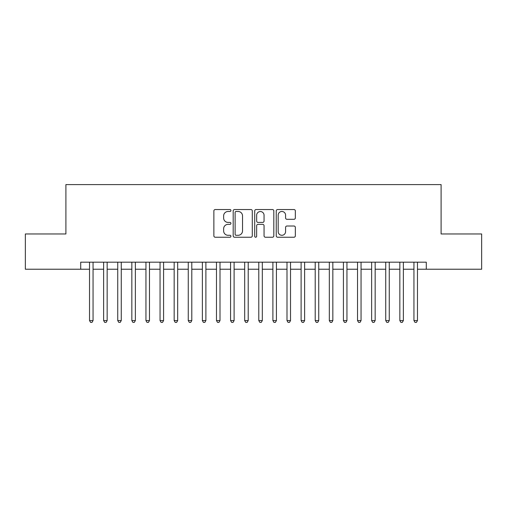 <?xml version="1.0" encoding="UTF-8"?>
<svg xmlns="http://www.w3.org/2000/svg" width="507" height="507" viewBox="0 0 507 507"><rect width="100%" height="100%" fill="white"/><g stroke="black" fill="none" stroke-linecap="round" stroke-linejoin="round"><path stroke-width="0.76" d="M230.932 210.513A0.97 0.97 0 0 0 229.963 209.543L215.253 209.543A1.382 1.382 0 0 0 213.865 210.925L213.865 235.844A1.382 1.382 0 0 0 215.253 237.232L229.963 237.232A0.97 0.97 0 0 0 230.932 236.262A0.97 0.97 0 0 0 229.963 235.292L228.061 235.292A4.43 4.43 0 0 1 223.631 230.862L223.631 228.784A4.43 4.43 0 0 1 228.061 224.354L229.963 224.354A0.97 0.97 0 0 0 230.932 223.384A0.97 0.97 0 0 0 229.963 222.415L228.061 222.415A4.43 4.43 0 0 1 223.631 217.985L223.631 215.912A4.43 4.43 0 0 1 228.061 211.476L229.963 211.476A0.97 0.97 0 0 0 230.932 210.513M293.965 219.303A1.382 1.382 0 0 0 295.347 217.915L295.347 210.925A1.382 1.382 0 0 0 293.965 209.543L277.627 209.543A1.382 1.382 0 0 0 276.239 210.925L276.239 235.844A1.382 1.382 0 0 0 277.627 237.232L293.965 237.232A1.382 1.382 0 0 0 295.347 235.844L295.347 227.402A1.382 1.382 0 0 0 293.965 226.014L286.968 226.014A1.382 1.382 0 0 0 285.587 227.402L285.587 231.591A3.701 3.701 0 0 1 281.879 235.292A3.701 3.701 0 0 1 278.178 231.591L278.178 215.183A3.701 3.701 0 0 1 281.879 211.476A3.701 3.701 0 0 1 285.587 215.183L285.587 217.915A1.382 1.382 0 0 0 286.968 219.303L293.965 219.303M80.714 269.23L25.35 269.23L25.35 233.961L65.904 233.961L65.904 184.599L441.096 184.599L441.096 233.961L481.65 233.961L481.65 269.23L426.286 269.23L426.286 262.176L80.714 262.176L80.714 269.23L89.53 269.23M252.29 210.925A1.382 1.382 0 0 0 250.902 209.543L234.57 209.543A1.382 1.382 0 0 0 233.182 210.925L233.182 235.844A1.382 1.382 0 0 0 234.57 237.232L250.902 237.232A1.382 1.382 0 0 0 252.29 235.844L252.29 210.925M256.098 209.543L272.43 209.543A1.382 1.382 0 0 1 273.818 210.925L273.818 235.844A1.382 1.382 0 0 1 272.43 237.232L265.44 237.232A1.382 1.382 0 0 1 264.058 235.844L264.058 225.742A1.382 1.382 0 0 0 262.67 224.354L258.031 224.354A1.382 1.382 0 0 0 256.65 225.742L256.65 236.262A0.97 0.97 0 0 1 255.68 237.232A0.97 0.97 0 0 1 254.71 236.262L254.71 210.925A1.382 1.382 0 0 1 256.098 209.543M93.054 269.23L103.631 269.23M107.161 269.23L117.738 269.23M121.262 269.23L131.845 269.23M135.369 269.23L145.946 269.23M149.476 269.23L160.054 269.23M163.577 269.23L174.161 269.23M177.684 269.23L188.262 269.23M191.792 269.23L202.369 269.23M205.893 269.23L216.476 269.23M220 269.23L230.577 269.23M234.107 269.23L244.685 269.23M248.208 269.23L258.792 269.23M262.315 269.23L272.893 269.23M276.423 269.23L287 269.23M290.524 269.23L301.107 269.23M304.631 269.23L315.208 269.23M318.738 269.23L329.316 269.23M332.839 269.23L343.423 269.23M346.946 269.23L357.524 269.23M361.054 269.23L371.631 269.23M375.155 269.23L385.738 269.23M389.262 269.23L399.839 269.23M403.369 269.23L413.946 269.23M417.47 269.23L426.286 269.23M236.091 211.476A0.97 0.97 0 0 0 235.121 212.446L235.121 234.323A0.97 0.97 0 0 0 236.091 235.292L238.1 235.292A4.43 4.43 0 0 0 242.53 230.862L242.53 215.912A4.43 4.43 0 0 0 238.1 211.476L236.091 211.476M264.058 215.253A3.701 3.701 0 0 0 260.351 211.546A3.701 3.701 0 0 0 256.65 215.253L256.65 221.033A1.382 1.382 0 0 0 258.031 222.415L262.67 222.415A1.382 1.382 0 0 0 264.058 221.033L264.058 215.253M93.054 262.176L93.054 320.57L89.53 320.57L89.53 262.176M93.054 320.57L91.995 322.401L90.588 322.401L89.53 320.57M107.161 262.176L107.161 320.57L103.631 320.57L103.631 262.176M107.161 320.57L106.102 322.401L104.689 322.401L103.631 320.57M121.262 262.176L121.262 320.57L117.738 320.57L117.738 262.176M121.262 320.57L120.21 322.401L118.796 322.401L117.738 320.57M135.369 262.176L135.369 320.57L131.845 320.57L131.845 262.176M135.369 320.57L134.311 322.401L132.904 322.401L131.845 320.57M149.476 262.176L149.476 320.57L145.946 320.57L145.946 262.176M149.476 320.57L148.418 322.401L147.005 322.401L145.946 320.57M163.577 262.176L163.577 320.57L160.054 320.57L160.054 262.176M163.577 320.57L162.525 322.401L161.112 322.401L160.054 320.57M177.684 262.176L177.684 320.57L174.161 320.57L174.161 262.176M177.684 320.57L176.626 322.401L175.219 322.401L174.161 320.57M191.792 262.176L191.792 320.57L188.262 320.57L188.262 262.176M191.792 320.57L190.733 322.401L189.32 322.401L188.262 320.57M205.893 262.176L205.893 320.57L202.369 320.57L202.369 262.176M205.893 320.57L204.834 322.401L203.427 322.401L202.369 320.57M220 262.176L220 320.57L216.476 320.57L216.476 262.176M220 320.57L218.942 322.401L217.535 322.401L216.476 320.57M234.107 262.176L234.107 320.57L230.577 320.57L230.577 262.176M234.107 320.57L233.049 322.401L231.636 322.401L230.577 320.57M248.208 262.176L248.208 320.57L244.685 320.57L244.685 262.176M248.208 320.57L247.15 322.401L245.743 322.401L244.685 320.57M262.315 262.176L262.315 320.57L258.792 320.57L258.792 262.176M262.315 320.57L261.257 322.401L259.85 322.401L258.792 320.57M276.423 262.176L276.423 320.57L272.893 320.57L272.893 262.176M276.423 320.57L275.364 322.401L273.951 322.401L272.893 320.57M290.524 262.176L290.524 320.57L287 320.57L287 262.176M290.524 320.57L289.465 322.401L288.058 322.401L287 320.57M304.631 262.176L304.631 320.57L301.107 320.57L301.107 262.176M304.631 320.57L303.573 322.401L302.166 322.401L301.107 320.57M318.738 262.176L318.738 320.57L315.208 320.57L315.208 262.176M318.738 320.57L317.68 322.401L316.267 322.401L315.208 320.57M332.839 262.176L332.839 320.57L329.316 320.57L329.316 262.176M332.839 320.57L331.781 322.401L330.374 322.401L329.316 320.57M346.946 262.176L346.946 320.57L343.423 320.57L343.423 262.176M346.946 320.57L345.888 322.401L344.475 322.401L343.423 320.57M361.054 262.176L361.054 320.57L357.524 320.57L357.524 262.176M361.054 320.57L359.995 322.401L358.582 322.401L357.524 320.57M375.155 262.176L375.155 320.57L371.631 320.57L371.631 262.176M375.155 320.57L374.096 322.401L372.689 322.401L371.631 320.57M389.262 262.176L389.262 320.57L385.738 320.57L385.738 262.176M389.262 320.57L388.204 322.401L386.79 322.401L385.738 320.57M403.369 262.176L403.369 320.57L399.839 320.57L399.839 262.176M403.369 320.57L402.311 322.401L400.898 322.401L399.839 320.57M417.47 262.176L417.47 320.57L413.946 320.57L413.946 262.176M417.47 320.57L416.412 322.401L415.005 322.401L413.946 320.57"/></g></svg>
